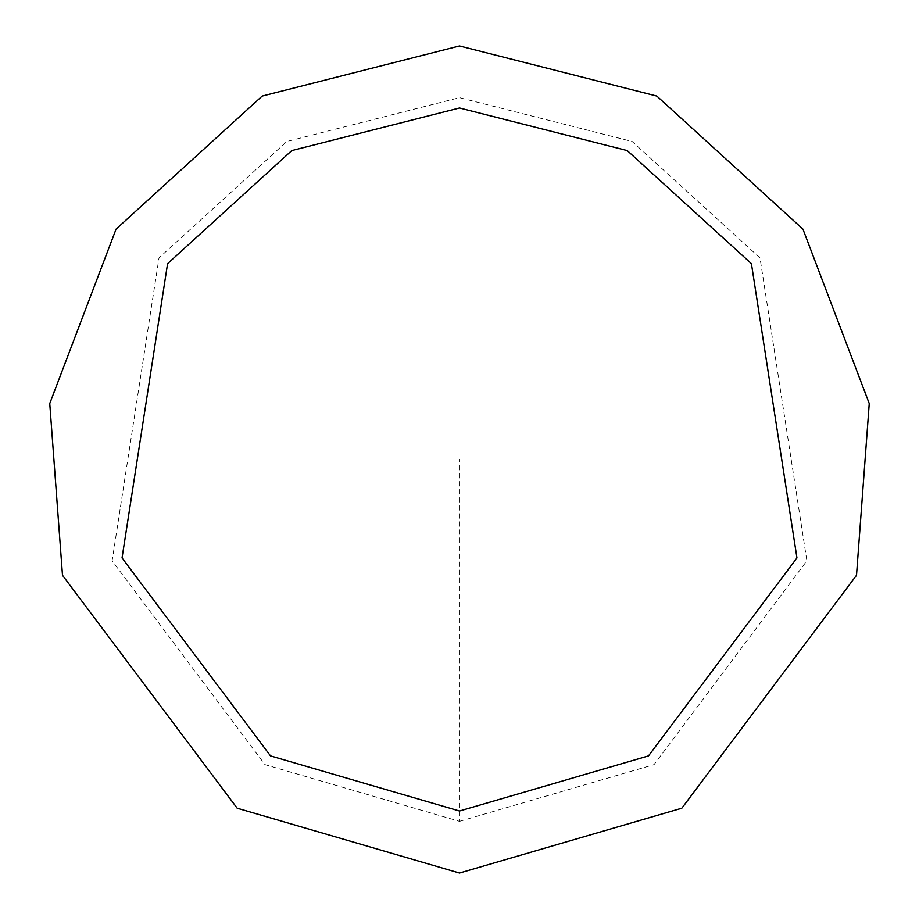 <?xml version="1.0" encoding="UTF-8"?>
<svg xmlns="http://www.w3.org/2000/svg" width="919" height="919" viewBox="0 0 919 919"><rect width="100%" height="100%" fill="white"/><g stroke="black" fill="none" stroke-linecap="round" stroke-linejoin="round"><path stroke-width="0.69" stroke-dasharray="4.59 3.45" d="M459.5 873.05L681.829 808.203L856.508 575.294L869.248 403.544L802.93 229.118L656.832 96.07L459.5 45.95L262.168 96.07L116.07 229.118L49.752 403.544L62.492 575.294L237.171 808.203L459.5 873.05M459.5 821.356L654.029 764.619L806.882 560.82L760.002 257.917L632.169 141.492L459.5 97.644L286.831 141.492L158.998 257.917L112.118 560.82L264.971 764.619L459.5 821.356L459.5 459.5M459.5 811.017L648.481 755.9L796.957 557.925L751.42 263.673L627.229 150.578L459.5 107.982L291.771 150.578L167.58 263.673L122.043 557.925L270.519 755.9L459.5 811.017"/><path stroke-width="1.38" d="M459.5 873.05L681.829 808.203L856.508 575.294L869.248 403.544L802.93 229.118L656.832 96.07L459.5 45.95L262.168 96.07L116.07 229.118L49.752 403.544L62.492 575.294L237.171 808.203L459.5 873.05M459.5 811.017L648.481 755.9L796.957 557.925L751.42 263.673L627.229 150.578L459.5 107.982L291.771 150.578L167.58 263.673L122.043 557.925L270.519 755.9L459.5 811.017"/></g></svg>
